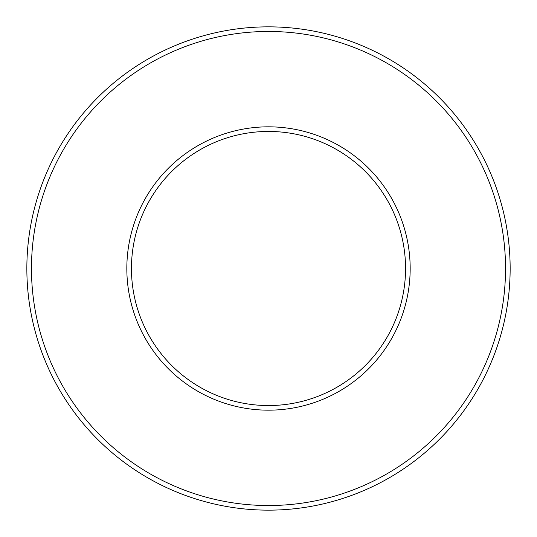 <?xml version="1.0" encoding="UTF-8"?>
<svg xmlns="http://www.w3.org/2000/svg" width="537" height="537" viewBox="0 0 537 537"><rect width="100%" height="100%" fill="white"/><g stroke="black" fill="none" stroke-linecap="round" stroke-linejoin="round"><path stroke-width="0.81" d="M405.556 268.5A137.056 137.056 0 0 1 199.972 387.19A137.056 137.056 0 0 1 199.972 149.81A137.056 137.056 0 0 1 405.556 268.5A137.056 137.056 0 0 1 199.972 387.19A137.056 137.056 0 0 1 199.972 149.81A137.056 137.056 0 0 1 405.556 268.5A137.056 137.056 0 0 1 199.972 387.19A137.056 137.056 0 0 1 199.972 149.81A137.056 137.056 0 0 1 405.556 268.5A137.056 137.056 0 0 1 199.972 387.19A137.056 137.056 0 0 1 199.972 149.81A137.056 137.056 0 0 1 405.556 268.5A137.056 137.056 0 0 1 199.972 387.19A137.056 137.056 0 0 1 199.972 149.81A137.056 137.056 0 0 1 405.556 268.5A137.056 137.056 0 0 1 199.972 387.19A137.056 137.056 0 0 1 199.972 149.81A137.056 137.056 0 0 1 405.556 268.5M510.15 268.5A241.65 241.65 0 0 1 147.675 477.776A241.65 241.65 0 0 1 147.675 59.224A241.65 241.65 0 0 1 510.15 268.5A241.65 241.65 0 0 1 147.675 477.776A241.65 241.65 0 0 1 147.675 59.224A241.65 241.65 0 0 1 510.15 268.5M410.174 268.5A141.674 141.674 0 0 1 197.663 391.191A141.674 141.674 0 0 1 197.663 145.809A141.674 141.674 0 0 1 410.174 268.5M505.532 268.5A237.032 237.032 0 0 1 149.984 473.775A237.032 237.032 0 0 1 149.984 63.225A237.032 237.032 0 0 1 505.532 268.5"/></g></svg>
